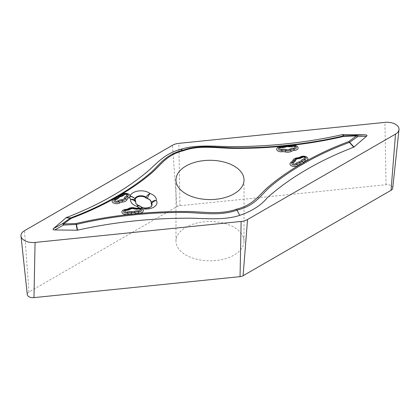 <?xml version="1.0" encoding="UTF-8"?>
<svg xmlns="http://www.w3.org/2000/svg" width="420" height="420" viewBox="0 0 420 420"><rect width="100%" height="100%" fill="white"/><g stroke="black" fill="none" stroke-linecap="round" stroke-linejoin="round"><path stroke-width="0.32" stroke-dasharray="2.1 1.58" d="M243.506 237.767A34.025 19.646 180 0 1 244.025 241.174A34.025 19.646 180 0 1 234.061 255.066A34.025 19.646 180 0 1 196.98 259.324A34.025 19.646 180 0 1 175.975 241.174A34.025 19.646 180 0 1 207.034 221.608A34.025 19.646 180 0 1 243.506 237.767M392.716 188.176A5.707 3.297 180 0 0 386.027 184.727L179.954 205.706A5.707 3.297 0 0 0 176.909 206.624L28.949 292.047A5.707 3.297 0 0 0 27.284 294.583M136.479 204.278A7.675 4.431 0 0 0 136.568 204.388A9.072 9.072 0 0 1 136.442 204.236A7.749 4.473 0 0 0 139.445 206.147A8.117 5.88 138 0 0 139.524 206.22L141.152 207.071A7.518 5.444 -42 0 1 140.831 206.782A6.169 3.565 0 0 0 143.01 207.89L143.173 207.937A6.048 2.168 105.7 0 0 142.648 207.533M143.173 207.937A6.169 3.565 0 0 0 151.226 206.519A7.56 7.56 0 0 1 150.575 207.097A5.812 3.355 0 0 0 151.011 206.692M142.559 207.512A6.048 2.3 -73.1 0 1 143.01 207.89M140.632 206.603A6.048 4.043 -50.5 0 1 140.831 206.782A6.048 4.169 -45.3 0 0 139.445 206.147A6.048 2.541 -70.9 0 0 138.768 205.559M141.131 207.049L141.12 207.044A7.56 7.56 0 0 0 141.188 207.097A5.812 3.355 0 0 0 150.575 207.097M136.568 204.388A7.675 4.431 0 0 0 139.524 206.22M176.909 206.624L172.457 145.278M179.954 205.706L178.862 143.357M28.949 292.047L24.491 230.706M386.027 184.727L384.93 122.377M244.025 241.174L244.025 179.933M175.975 241.174L175.975 179.933"/><path stroke-width="0.63" d="M304.185 163.359C317.951 155.421 333.029 148.433 349.419 142.401L353.75 147.189C330.703 156.046 310.149 166.525 292.089 178.631C283.07 184.679 274.801 191.058 267.288 197.768C261.219 205.249 252.026 211.113 239.71 215.355L236.996 210.105C220.967 216.127 203.123 212.987 186.228 212.457C169.05 212.279 152.009 213.045 135.098 214.757L132.179 215.056C113.033 217.009 94.458 220.138 76.461 224.438L76.02 223.535L76.193 224.459L63.63 225.062L63.588 223.939L76.02 223.535C94.111 219.282 112.76 216.164 131.964 214.184L134.894 213.885C151.746 212.189 168.725 211.397 185.834 211.502C202.666 211.591 220.474 215.019 236.408 209.223L236.996 210.105C254.604 206.015 260.342 195.793 269.462 187.441C279.09 179.209 289.963 171.586 302.09 164.566L304.185 163.359A3.024 1.738 -119.7 0 0 303.35 162.677C317.179 154.728 332.294 147.693 348.705 141.582L356.412 135.933L343.98 136.337C325.889 140.59 307.241 143.708 288.036 145.688L285.106 145.987C268.254 147.683 251.276 148.475 234.166 148.365C217.334 148.281 199.526 144.853 183.593 150.649L183.005 150.224C165.396 154.492 159.658 164.787 150.538 172.877C140.91 181.067 130.037 188.674 117.91 195.699L115.815 196.907C102.05 204.829 86.972 211.832 70.581 217.917A2.268 1.811 96.6 0 0 70.387 218.017L62.438 223.739A3.024 1.984 52.1 0 1 63.588 223.939L71.295 218.29L70.592 217.917L66.25 217.623C83.291 211.071 98.984 203.627 113.316 195.29C125.564 188.165 136.694 180.469 146.701 172.205C156.513 164.084 163.601 154.035 180.29 149.452C195.295 144.47 212.977 146.339 229.598 146.612C246.446 146.696 263.209 145.971 279.888 144.438C301.319 142.464 322.161 139.193 342.421 134.621L342.783 134.584L343.802 135.844L356.37 135.398L356.412 135.933A3.024 1.984 52.1 0 1 357.562 136.721A3.024 1.512 -94.8 0 0 356.37 135.398L365.306 134.852L342.783 134.584M353.75 147.189L366.55 136.227C367.4 135.387 366.986 134.93 365.306 134.852M239.71 215.355C224.705 220.343 207.023 218.468 190.402 218.201C173.554 218.117 156.791 218.841 140.112 220.374C118.681 222.343 97.839 225.614 77.579 230.191L77.217 230.228L76.193 224.459A2.268 1.113 165.1 0 1 76.451 224.422M66.25 217.623L53.45 228.58C52.6 229.42 53.015 229.877 54.695 229.955L77.217 230.228M178.862 143.357L384.93 122.377A12.007 6.93 180 0 1 399 129.633A12.007 6.93 180 0 1 395.509 134.106L247.543 219.529A12.007 6.93 180 0 1 241.138 221.456L35.07 242.434A12.007 6.93 0 0 1 21 236.035A12.007 6.93 0 0 1 24.491 230.706L172.457 145.278A12.007 6.93 0 0 1 178.862 143.357M21 236.035L27.284 294.583A5.707 3.297 0 0 0 33.973 297.623L240.046 276.644A5.707 3.297 180 0 0 243.091 275.73L391.052 190.307L395.509 134.106M399 129.633L392.716 188.176A5.707 3.297 180 0 1 391.052 190.307M234.061 193.825A34.025 19.646 180 0 1 196.98 198.083A34.025 19.646 180 0 1 175.975 179.933A34.025 19.646 180 0 1 210 160.293A34.025 19.646 180 0 1 244.025 179.933A34.025 19.646 180 0 1 234.061 193.825M70.581 217.917L70.592 217.917A2.268 1.743 94 0 0 70.387 218.017L71.295 218.29C87.707 212.173 102.821 205.144 116.65 197.195L118.75 195.983C130.825 188.984 141.687 181.414 151.347 173.261C160.881 165.249 166.231 154.859 183.593 150.649M151.011 206.692A5.812 3.355 0 0 0 151.358 203.999L151.09 202.745A8.117 5.88 138 0 0 151.168 202.624A6.048 1.517 32.2 0 0 151.683 203.522A6.169 3.565 0 0 1 151.226 206.519C152.297 206.477 146.391 208.976 142.648 207.533A6.048 2.168 105.7 0 0 141.01 208.415L140.71 208.325A11.109 6.416 180 0 1 136.789 206.335A12.915 7.455 180 0 1 130.552 199.421A11.109 6.416 180 0 1 129.974 196.418L130.022 196.229A6.048 4.877 15.3 0 1 134.899 198.76L134.873 198.865A6.048 4.898 -167.6 0 0 129.974 196.418A4.473 2.583 0 0 1 128.541 197.894A3.024 1.638 62.8 0 1 127.418 196.739A2.268 1.228 -117.2 0 0 126.578 195.872A7.109 4.106 0 0 0 124.267 198.324A2.72 1.57 180 0 1 121.973 199.642A7.109 4.106 0 0 0 117.71 200.965A1.512 0.871 180 0 1 115.4 200.923A1.512 0.871 180 0 1 115.857 199.616A7.109 4.106 0 0 0 119.044 197.516A2.72 1.57 180 0 1 120.598 196.623A7.109 4.106 0 0 0 124.252 194.796A1.512 0.871 180 0 1 126.52 194.539A1.512 0.871 180 0 1 126.578 195.872M343.98 136.337L343.55 135.881A2.268 2.173 -51.1 0 1 343.807 135.844L343.98 136.337M300.956 160.871A2.72 1.57 180 0 1 299.402 161.768A7.109 4.106 0 0 0 295.748 163.595A1.512 0.871 180 0 1 293.48 163.853A1.512 0.871 180 0 1 293.423 162.519A7.109 4.106 0 0 0 295.733 160.062A2.72 1.57 180 0 1 298.027 158.744A7.109 4.106 0 0 0 302.29 157.427A1.512 0.871 180 0 1 304.6 157.463A1.512 0.871 180 0 1 304.143 158.776A7.109 4.106 0 0 0 300.956 160.871A2.268 1.727 34.1 0 1 302.143 161.459A3.024 2.3 -145.9 0 0 303.718 162.236A5.686 3.281 0 0 1 303.35 162.677L301.25 163.889C289.175 170.882 278.313 178.458 268.653 186.611C259.119 194.623 253.769 205.013 236.408 209.223M134.873 198.865A6.169 3.565 0 0 0 135.193 200.529A6.048 4.169 134.7 0 1 135.707 201.999A7.749 4.473 0 0 0 136.442 204.236L138.768 205.559A6.048 2.541 -70.9 0 0 136.789 206.335A6.048 4.043 -50.5 0 1 140.632 206.603A6.048 6.048 0 0 0 138.768 205.559M136.479 204.278A7.675 4.431 0 0 1 135.786 202.072L135.518 200.818A5.812 3.355 0 0 1 138.311 196.723A5.812 3.355 0 0 1 145.724 197.752L147.352 198.597A8.117 5.88 -42 0 0 147.425 198.476A6.048 2.541 -70.9 0 1 150.087 193.547A12.915 7.455 180 0 1 156.324 200.461A6.048 4.925 6.9 0 0 151.168 202.624A7.749 4.473 0 0 0 147.425 198.476A6.048 1.517 -147.8 0 1 146.044 197.269A6.169 3.565 0 0 0 139.603 195.846A6.169 3.565 0 0 0 134.899 198.76M127.029 212.006A7.109 4.106 180 0 1 131.833 211.701A2.72 1.57 0 0 0 133.996 211.481A7.109 4.106 180 0 1 138.684 210.803A1.512 0.871 0 0 0 140.348 209.874A1.512 0.871 0 0 0 138.49 209.081A7.109 4.106 180 0 1 133.686 208.766A2.72 1.57 0 0 0 130.494 209.097A7.109 4.106 180 0 1 126.179 210.357A1.512 0.871 0 0 0 124.913 211.47A1.512 0.871 0 0 0 127.029 212.006A2.268 0.814 74.2 0 1 127.586 212.982A5.838 3.371 180 0 1 131.534 212.73A3.99 2.305 0 0 0 134.704 212.405A5.838 3.371 180 0 1 138.553 211.848A2.783 1.607 0 0 0 141.614 210.147A2.783 1.607 0 0 0 138.196 208.688A5.838 3.371 180 0 1 134.248 208.43A3.99 2.305 0 0 0 129.57 208.913A5.838 3.371 180 0 1 126.026 209.942A2.783 1.607 0 0 0 123.695 211.995A2.783 1.607 0 0 0 127.586 212.982A3.024 1.087 -105.8 0 0 128.331 214.284A4.473 2.583 180 0 1 122.073 212.698A4.473 2.583 180 0 1 125.822 209.396A4.142 2.394 0 0 0 128.336 208.661A5.686 3.281 180 0 1 135.004 207.974A4.142 2.394 0 0 0 137.802 208.157A4.473 2.583 180 0 1 140.71 208.325A6.048 2.3 -73.1 0 1 142.459 207.475A6.048 2.3 -73.1 0 1 142.559 207.512M151.09 202.745A7.675 4.431 0 0 0 147.352 198.597M349.409 142.385L349.419 142.401A2.268 0.677 -42 0 1 349.613 142.285L348.705 141.582L349.409 142.385A2.268 0.751 -39.3 0 1 349.613 142.285L357.562 136.721L366.55 136.227M117.91 195.699A3.024 1.754 59.8 0 1 118.75 195.983A5.686 3.281 0 0 1 119.532 195.767A4.142 2.394 180 0 0 121.664 194.702A3.024 2.158 44 0 0 123.144 194.754A2.268 1.617 44 0 1 124.252 194.796M115.815 196.907A3.024 1.738 60.3 0 1 116.65 197.195A5.686 3.281 0 0 0 116.282 197.636A4.142 2.394 180 0 1 114.424 198.859A4.473 2.583 0 0 0 113.085 202.729A4.473 2.583 0 0 0 119.915 202.844A3.024 1.838 57.3 0 1 118.655 201.768A2.783 1.607 180 0 1 114.408 201.695A2.783 1.607 180 0 1 115.243 199.29A5.838 3.371 0 0 0 117.857 197.568A3.99 2.305 180 0 1 120.141 196.256A2.268 0.667 77.5 0 1 120.598 196.623M70.387 218.017L65.987 217.77M132.179 215.056A3.024 0.441 -96 0 0 131.964 214.184A5.686 3.281 180 0 1 131.135 214.106A4.142 2.394 0 0 0 128.331 214.284M135.098 214.757A3.024 0.42 -95.7 0 0 134.894 213.885A5.686 3.281 180 0 0 135.65 213.638A4.142 2.394 0 0 1 138.385 213.245L138.684 210.803M77.579 230.191L76.461 224.438A2.268 1.129 168.8 0 0 76.198 224.464M54.695 229.955L63.63 225.062A3.024 0.709 -117.4 0 0 62.438 223.739L53.45 228.58M180.29 149.452L183.005 150.224C199.033 144.38 216.878 147.588 233.772 147.861C250.95 147.998 267.991 147.215 284.902 145.509L287.821 145.21C306.968 143.241 325.542 140.133 343.539 135.881L343.55 135.881M287.821 145.21A3.024 0.441 84 0 1 288.036 145.688A5.686 3.281 180 0 1 288.866 145.766A4.142 2.394 0 0 0 291.669 145.588A4.473 2.583 180 0 1 297.927 147.173A4.473 2.583 180 0 1 294.179 150.476A4.142 2.394 0 0 0 291.664 151.205A5.686 3.281 180 0 1 284.996 151.893A4.142 2.394 0 0 0 282.198 151.709A3.024 0.572 82.2 0 1 281.804 150.339A2.268 0.43 -97.8 0 0 281.51 149.305A7.109 4.106 180 0 1 286.314 149.62A2.72 1.57 0 0 0 289.506 149.294A7.109 4.106 180 0 1 293.822 148.034A1.512 0.871 0 0 0 295.087 146.921A1.512 0.871 0 0 0 292.971 146.386A7.109 4.106 180 0 1 288.167 146.685A2.72 1.57 0 0 0 286.004 146.911A7.109 4.106 180 0 1 281.316 147.588A1.512 0.871 0 0 0 279.652 148.512A1.512 0.871 0 0 0 281.51 149.305M284.902 145.509A3.024 0.42 84.3 0 1 285.106 145.987A5.686 3.281 180 0 0 284.351 146.234A4.142 2.394 0 0 1 281.615 146.627L281.316 147.588M342.421 134.621L343.539 135.881A2.268 2.195 -42.2 0 1 343.802 135.844M302.09 164.566A3.024 1.754 -120.2 0 0 301.25 163.889A5.686 3.281 0 0 1 300.468 164.105A4.142 2.394 180 0 0 298.337 165.17A4.473 2.583 0 0 1 291.627 165.926A4.473 2.583 0 0 1 291.459 161.978A3.024 1.638 -117.2 0 0 292.582 162.288A2.268 1.228 62.8 0 1 293.423 162.519M349.613 142.285L354.013 147.037M33.973 297.623L35.07 242.434M243.091 275.73L247.543 219.529M240.046 276.644L241.138 221.456M137.802 208.157A3.024 0.572 -97.8 0 0 138.196 208.688A2.268 0.43 82.2 0 1 138.49 209.081M135.004 207.974A3.024 1.097 -74 0 1 134.248 208.43A2.268 0.824 106 0 0 133.686 208.766M130.494 209.097A2.268 1.349 -121.5 0 0 129.57 208.913A3.024 1.796 -121.5 0 1 128.336 208.661M126.179 210.357L126.026 209.942A3.024 0.299 -94 0 1 125.822 209.396M131.833 211.701A2.268 0.436 98 0 0 131.534 212.73A3.024 0.583 -82 0 1 131.135 214.106M115.857 199.616A2.268 0.892 -107.7 0 0 115.243 199.29A3.024 1.192 72.3 0 1 114.424 198.859M119.044 197.516A2.268 1.727 -145.9 0 0 117.857 197.568A3.024 2.3 34.1 0 1 116.282 197.636M117.71 200.965A2.268 1.381 57.3 0 1 118.655 201.768A5.838 3.371 0 0 1 122.157 200.686A2.268 0.268 85.2 0 0 121.973 199.642M119.532 195.767A3.024 0.887 77.5 0 0 120.141 196.256A5.838 3.371 0 0 0 123.144 194.754A2.783 1.607 180 0 1 127.312 194.287A2.783 1.607 180 0 1 127.418 196.739A5.838 3.371 0 0 0 125.522 198.755A2.268 1.832 -165.3 0 0 124.267 198.324M125.522 198.755A3.99 2.305 180 0 1 122.157 200.686A3.024 0.357 85.2 0 0 122.398 202.078A5.686 3.281 0 0 0 127.197 199.322A3.024 2.441 14.7 0 1 125.522 198.755M284.351 146.234A3.024 1.381 68.8 0 0 285.296 146.622A5.838 3.371 180 0 1 281.447 147.178A2.783 1.607 0 0 0 278.387 148.88A2.783 1.607 0 0 0 281.804 150.339A5.838 3.371 180 0 1 285.752 150.596A3.99 2.305 0 0 0 290.43 150.113A5.838 3.371 180 0 1 293.974 149.079A2.783 1.607 0 0 0 296.305 147.026A2.783 1.607 0 0 0 292.415 146.044A5.838 3.371 180 0 1 288.467 146.291A3.99 2.305 0 0 0 285.296 146.622A2.268 1.034 68.8 0 1 286.004 146.911M284.996 151.893A3.024 1.097 106 0 0 285.752 150.596A2.268 0.824 -74 0 1 286.314 149.62M289.506 149.294A2.268 1.349 58.5 0 1 290.43 150.113A3.024 1.796 58.5 0 0 291.664 151.205M293.822 148.034L293.974 149.079A3.024 0.299 86 0 0 294.179 150.476M292.971 146.386A2.268 0.814 -105.8 0 0 292.415 146.044A3.024 1.087 74.2 0 1 291.669 145.588M288.167 146.685A2.268 0.436 -82 0 1 288.467 146.291A3.024 0.583 98 0 0 288.866 145.766M304.143 158.776A2.268 0.892 72.3 0 1 304.757 159.731A5.838 3.371 0 0 0 302.143 161.459A3.99 2.305 180 0 1 299.859 162.766A2.268 0.667 -102.5 0 0 299.402 161.768M302.29 157.427A2.268 1.381 -122.7 0 0 301.345 157.253A2.783 1.607 180 0 1 305.592 157.327A2.783 1.607 180 0 1 304.757 159.731A3.024 1.192 -107.7 0 0 305.576 161.012A4.473 2.583 0 0 0 306.915 157.143A4.473 2.583 0 0 0 300.085 157.022A3.024 1.838 -122.7 0 0 301.345 157.253A5.838 3.371 0 0 1 297.843 158.335A2.268 0.268 -94.8 0 1 298.027 158.744M300.468 164.105A3.024 0.887 -102.5 0 1 299.859 162.766A5.838 3.371 0 0 0 296.856 164.273A2.783 1.607 180 0 1 292.688 164.74A2.783 1.607 180 0 1 292.582 162.288A5.838 3.371 0 0 0 294.478 160.272A2.268 1.832 14.7 0 1 295.733 160.062M294.478 160.272A3.99 2.305 180 0 1 297.843 158.335A3.024 0.357 -94.8 0 1 297.602 157.794A5.686 3.281 0 0 0 292.803 160.55A3.024 2.441 -165.3 0 0 294.478 160.272M298.337 165.17A3.024 2.158 -136 0 1 296.856 164.273A2.268 1.617 -136 0 0 295.748 163.595M135.65 213.638A3.024 1.381 -111.2 0 1 134.704 212.405A2.268 1.034 -111.2 0 0 133.996 211.481M119.915 202.844A4.142 2.394 180 0 1 122.398 202.078M127.197 199.322A4.142 2.394 180 0 1 128.541 197.894M282.198 151.709A4.473 2.583 180 0 1 276.696 149.368A4.473 2.583 180 0 1 281.615 146.627M303.718 162.236A4.142 2.394 180 0 1 305.576 161.012M300.085 157.022A4.142 2.394 180 0 1 297.602 157.794M292.803 160.55A4.142 2.394 180 0 1 291.459 161.978M145.724 197.752A7.518 5.444 138 0 0 146.044 197.269A6.048 4.043 129.5 0 1 150.087 193.547A11.109 6.416 180 0 0 138.49 190.984A11.109 6.416 180 0 0 130.022 196.229A4.473 2.583 0 0 0 126.924 193.499A4.473 2.583 0 0 0 121.664 194.702M151.358 203.999A7.518 5.444 -42 0 0 151.683 203.522A6.048 4.641 -32.2 0 1 156.324 200.461A11.109 6.416 180 0 1 153.31 207.417A11.109 6.416 180 0 1 141.01 208.415A4.473 2.583 180 0 1 143.11 211.449A4.473 2.583 180 0 1 138.385 213.245M135.518 200.818A7.518 5.444 138 0 1 135.193 200.529A6.048 4.641 147.8 0 0 130.552 199.421A6.048 4.925 6.9 0 1 135.707 201.999A8.117 5.88 -42 0 0 135.786 202.072M142.648 207.533L140.632 206.603"/></g></svg>
